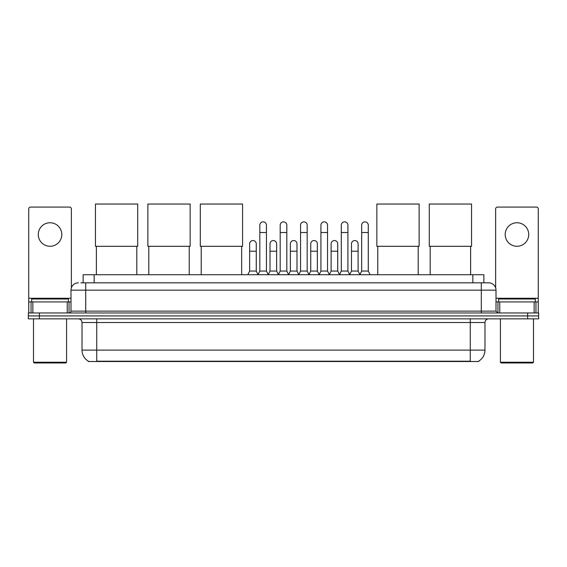 <?xml version="1.0" encoding="UTF-8"?>
<svg xmlns="http://www.w3.org/2000/svg" width="567" height="567" viewBox="0 0 567 567"><rect width="100%" height="100%" fill="white"/><g stroke="black" fill="none" stroke-linecap="round" stroke-linejoin="round"><path stroke-width="0.85" d="M83.136 282.82L83.136 274.733L483.864 274.733L483.864 282.82M478.725 361.136L478.725 361.498L88.275 361.498L88.275 361.136M88.388 361.2A12.871 12.871 0 0 1 82.024 350.101L96.73 350.101L96.73 361.2L470.27 361.2L470.27 350.101L484.976 350.101L484.976 322.524A3.678 3.678 0 0 1 488.648 318.852M82.024 350.101L82.024 322.524C81.811 320.291 80.585 319.065 78.352 318.852M478.612 361.2A12.871 12.871 0 0 0 484.976 350.101M39.378 312.97L538.65 312.97L538.65 315.911L28.35 315.911L28.35 318.852L39.378 318.852L39.378 315.911L28.35 315.911L28.35 312.97L39.378 312.97L39.378 315.911L538.65 315.911L538.65 318.852L39.378 318.852M81.095 282.82L488.648 282.82A7.35 7.35 0 0 1 496.005 290.169L496.005 311.127L497.84 312.97M80.925 282.82L85.702 282.82L85.702 290.169L70.995 290.169L70.995 311.127A1.836 1.836 0 0 1 69.16 312.97M78.352 282.82A7.35 7.35 0 0 0 70.995 290.169M496.005 290.169L481.298 290.169L481.298 282.82L488.648 282.82M50.045 222.746A11.765 11.765 0 0 0 38.28 234.511A11.765 11.765 0 0 0 50.045 246.276A11.765 11.765 0 0 0 61.803 234.511A11.765 11.765 0 0 0 50.045 222.746M67.232 312.97L67.232 301.935L32.851 301.935L32.851 312.97M71.364 287.88L71.364 208.925A1.836 1.836 0 0 0 69.528 207.083L30.554 207.083A1.836 1.836 0 0 0 28.719 208.925L28.719 301.935L32.851 301.935M67.232 301.935L70.995 301.935M28.719 312.97L28.719 301.935M65.85 362.965L34.233 362.965L33.496 362.235L66.587 362.235L65.85 362.965M33.496 318.852L33.496 362.235M66.587 318.852L66.587 362.235M68.423 301.935L68.423 298.993L31.66 298.993L31.66 301.935M96.369 246.312L96.369 274.733M136.81 246.312L136.81 274.733M95.447 204.035L137.724 204.035L137.724 246.312L95.447 246.312L95.447 204.035M148.795 246.312L148.795 274.733M189.236 246.312L189.236 274.733M147.874 204.035L190.151 204.035L190.151 246.312L147.874 246.312L147.874 204.035M201.221 246.312L201.221 274.733M241.662 246.312L241.662 274.733M200.3 204.035L242.584 204.035L242.584 246.312L200.3 246.312L200.3 204.035M377.764 246.312L377.764 274.733M418.205 246.312L418.205 274.733M376.849 204.035L419.126 204.035L419.126 246.312L376.849 246.312L376.849 204.035M430.19 246.312L430.19 274.733M470.631 246.312L470.631 274.733M429.276 204.035L471.553 204.035L471.553 246.312L429.276 246.312L429.276 204.035M257.985 274.733L259.821 271.054L266.44 271.054L268.276 274.733M266.44 271.054L266.44 225.17A3.31 3.31 0 0 0 263.131 221.86A3.31 3.31 0 0 1 263.343 221.867M259.821 271.054L259.821 232.527L266.44 232.527M259.821 232.527L259.821 225.17A3.31 3.31 0 0 1 263.131 221.86M278.354 274.733L280.19 271.054L286.81 271.054L288.646 274.733M286.81 271.054L286.81 225.17A3.31 3.31 0 0 0 283.5 221.86A3.31 3.31 0 0 1 283.706 221.867M280.19 271.054L280.19 232.527L286.81 232.527M280.19 232.527L280.19 225.17A3.31 3.31 0 0 1 283.5 221.86M298.724 274.733L300.56 271.054L307.179 271.054L309.015 274.733M307.179 271.054L307.179 225.17A3.31 3.31 0 0 0 303.869 221.86A3.31 3.31 0 0 1 304.075 221.867M300.56 271.054L300.56 232.527L307.179 232.527M300.56 232.527L300.56 225.17A3.31 3.31 0 0 1 303.869 221.86M319.086 274.733L320.929 271.054L327.542 271.054L329.384 274.733M327.542 271.054L327.542 225.17A3.31 3.31 0 0 0 324.239 221.86A3.31 3.31 0 0 1 324.444 221.867M320.929 271.054L320.929 232.527L327.542 232.527M320.929 232.527L320.929 225.17A3.31 3.31 0 0 1 324.239 221.86M339.456 274.733L341.291 271.054L347.911 271.054L349.754 274.733M347.911 271.054L347.911 225.17A3.31 3.31 0 0 0 344.601 221.86A3.31 3.31 0 0 1 344.814 221.867M341.291 271.054L341.291 232.527L347.911 232.527M341.291 232.527L341.291 225.17A3.31 3.31 0 0 1 344.601 221.86M359.825 274.733L361.661 271.054L368.281 271.054L370.116 274.733M368.281 271.054L368.281 225.17A3.31 3.31 0 0 0 364.971 221.86A3.31 3.31 0 0 1 365.176 221.867M361.661 271.054L361.661 232.527L368.281 232.527M361.661 232.527L361.661 225.17A3.31 3.31 0 0 1 364.971 221.86M247.8 274.733L249.636 271.054L256.256 271.054L258.042 274.619M256.256 271.054L256.256 243.845A3.31 3.31 0 0 0 253.158 240.55A3.31 3.31 0 0 1 256.256 243.845M249.636 271.054L249.636 251.202L256.256 251.202M249.636 251.202L249.636 243.845A3.31 3.31 0 0 1 253.158 240.55M268.226 274.619L270.005 271.054L276.625 271.054L278.411 274.619M276.625 271.054L276.625 243.845A3.31 3.31 0 0 0 273.521 240.55A3.31 3.31 0 0 1 276.625 243.845M270.005 271.054L270.005 251.202L276.625 251.202M270.005 251.202L270.005 243.845A3.31 3.31 0 0 1 273.521 240.55M288.589 274.619L290.375 271.054L296.995 271.054L298.774 274.619M296.995 271.054L296.995 243.845A3.31 3.31 0 0 0 293.89 240.55A3.31 3.31 0 0 1 296.995 243.845M290.375 271.054L290.375 251.202L296.995 251.202M290.375 251.202L290.375 243.845A3.31 3.31 0 0 1 293.89 240.55M308.958 274.619L310.744 271.054L317.364 271.054L319.143 274.619M317.364 271.054L317.364 243.845A3.31 3.31 0 0 0 314.26 240.55A3.31 3.31 0 0 1 317.364 243.845M310.744 271.054L310.744 251.202L317.364 251.202M310.744 251.202L310.744 243.845A3.31 3.31 0 0 1 314.26 240.55M329.328 274.619L331.114 271.054L337.726 271.054L339.513 274.619M337.726 271.054L337.726 243.845A3.31 3.31 0 0 0 334.629 240.55A3.31 3.31 0 0 1 337.726 243.845M331.114 271.054L331.114 251.202L337.726 251.202M331.114 251.202L331.114 243.845A3.31 3.31 0 0 1 334.629 240.55M349.697 274.619L351.476 271.054L358.096 271.054L359.882 274.619M358.096 271.054L358.096 243.845A3.31 3.31 0 0 0 354.999 240.55A3.31 3.31 0 0 1 358.096 243.845M351.476 271.054L351.476 251.202L358.096 251.202M351.476 251.202L351.476 243.845A3.31 3.31 0 0 1 354.999 240.55M516.955 222.746A11.765 11.765 0 0 0 505.197 234.511A11.765 11.765 0 0 0 516.955 246.276A11.765 11.765 0 0 0 528.72 234.511A11.765 11.765 0 0 0 516.955 222.746M534.149 312.97L534.149 301.935L499.768 301.935L499.768 312.97M534.149 301.935L538.281 301.935L538.281 208.925A1.836 1.836 0 0 0 536.446 207.083L497.472 207.083A1.836 1.836 0 0 0 495.636 208.925L495.636 287.88M496.005 301.935L499.768 301.935M538.281 301.935L538.281 312.97M532.767 362.965L501.15 362.965L500.413 362.235L533.504 362.235L532.767 362.965M500.413 318.852L500.413 362.235M533.504 318.852L533.504 362.235M535.34 301.935L535.34 298.993L498.577 298.993L498.577 301.935M468.796 361.498L468.796 361.136M98.204 361.498L98.204 361.136M94.165 282.82L94.165 274.733M472.835 282.82L472.835 274.733M470.27 318.852L470.27 322.524L82.024 322.524M484.976 322.524L470.27 322.524L470.27 350.101L96.73 350.101L96.73 318.852M527.622 318.852L527.622 312.97M85.702 312.97L85.702 311.127L496.005 311.127M70.995 311.127L85.702 311.127L85.702 290.169L481.298 290.169L481.298 312.97M70.995 298.263L28.719 298.263M69.039 301.935L69.039 312.97M28.747 301.935L28.747 312.97M31.043 312.97L31.043 301.935M538.281 298.263L496.005 298.263M538.253 312.97L538.253 301.935M535.957 301.935L535.957 312.97M497.961 312.97L497.961 301.935"/></g></svg>
